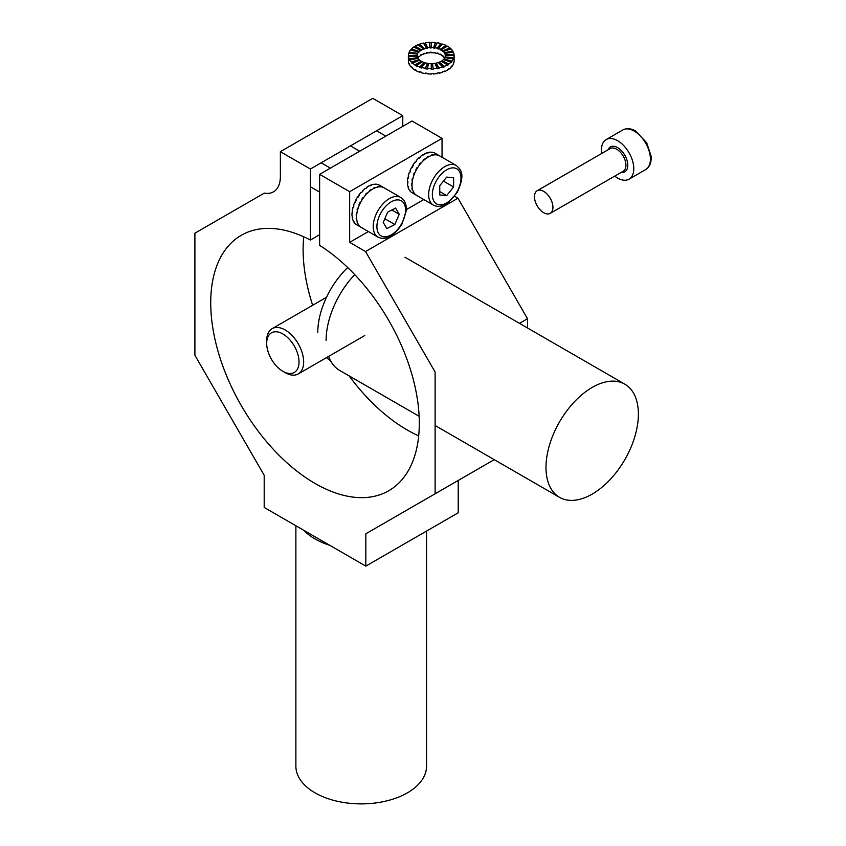 <?xml version="1.0" encoding="UTF-8"?>
<svg xmlns="http://www.w3.org/2000/svg" width="846" height="846" viewBox="0 0 846 846"><rect width="100%" height="100%" fill="white"/><g stroke="black" fill="none" stroke-linecap="round" stroke-linejoin="round"><path stroke-width="1.27" d="M426.543 531.077L426.543 766.159A65.332 37.721 180 0 1 336.232 801.014A65.332 37.721 180 0 1 295.878 766.159L295.878 525.736M303.925 530.389A65.332 37.721 0 0 0 329.792 545.321M280.364 177.015L280.364 151.677L310.387 169.02L402.781 115.669L402.781 126.34L402.781 115.669L372.758 98.337L280.364 151.677L310.387 169.02L402.781 115.669L372.758 98.337L280.364 151.677L280.364 177.015A33.248 19.194 -120 0 1 273.48 191.841A33.248 19.194 -120 0 0 280.364 177.015M264.333 193.1A33.248 19.194 -120 0 0 273.48 191.841A33.248 19.194 -120 0 1 264.333 193.1L194.897 233.189L264.333 193.1M319.629 174.35L319.629 245.382A147.49 85.15 -120 0 1 412.224 375.539A147.49 85.15 -120 0 1 388.748 490.743A147.49 85.15 -120 0 0 412.224 375.539A147.49 85.15 -120 0 0 319.629 245.382L319.629 174.35L349.662 191.682L349.662 242.358L368.37 231.561L349.662 242.358L365.546 251.537L457.94 198.197L527.513 318.699L519.465 323.341L527.513 318.699L527.513 327.984L527.513 318.699L457.94 198.197L454.651 196.293L457.94 198.197L365.546 251.537L349.662 242.358L349.662 191.682L442.046 138.342L412.023 121.01L319.629 174.35L349.662 191.682L442.046 138.342L412.023 121.01L319.629 174.35M310.387 240.042L310.387 169.02L310.387 240.042L319.629 234.712L310.387 240.042A147.49 85.15 -120 0 0 241.269 235.294A147.49 85.15 -120 0 0 241.269 405.594A147.49 85.15 -120 0 0 388.748 490.743A147.49 85.15 -120 0 1 241.269 405.594A147.49 85.15 -120 0 1 241.269 235.294A147.49 85.15 -120 0 1 310.387 240.042M494.244 459.653L365.821 533.794L365.821 566.122L458.215 512.782L458.215 480.454L365.821 533.794L435.119 493.789L435.119 372.039L365.546 251.537L435.119 372.039L435.119 493.789L494.244 459.653M264.195 475.283L194.897 355.257L194.897 233.189L194.897 355.257L264.195 475.283L264.195 507.452L365.821 566.122L458.215 512.782L458.215 480.454L365.821 533.794L365.821 566.122L264.195 507.452L264.195 475.283M423.804 199.55L406.313 209.649L423.804 199.55M418.685 435.912A147.49 85.15 60 0 1 349.091 375.857A147.49 85.15 60 0 0 418.685 435.912M312.65 305.269A147.49 85.15 60 0 1 303.725 236.785A147.49 85.15 60 0 0 312.65 305.269M442.046 157.282L442.046 138.342L442.046 157.282M383.249 222.466L386.855 228.621L394.849 224.518L399.227 214.25L395.611 208.095L387.627 212.198L383.249 222.466M384.835 218.733L394.849 224.518M400.824 197.488C404.874 200.079 406.683 204.542 406.249 210.876L401.839 224.338C392.089 238.614 386.241 238.509 381.102 238.234L377.951 237.092A22.863 13.198 120 0 1 377.951 210.686A22.863 13.198 120 0 1 400.824 197.488L384.19 187.886A22.863 13.198 120 0 0 361.327 201.084A22.863 13.198 120 0 0 361.327 227.489A22.863 13.198 -60 0 1 360.438 226.897L359.973 226.633A22.863 13.198 -60 0 1 359.106 225.84L359.571 226.115A22.863 13.198 -60 0 1 358.144 224.127L357.689 223.862A22.863 13.198 -60 0 1 357.139 222.678L357.594 222.942A22.863 13.198 -60 0 1 356.853 220.235L356.388 219.971A22.863 13.198 -60 0 1 356.198 218.469L356.663 218.733A22.863 13.198 -60 0 1 356.642 215.487L356.177 215.222A22.863 13.198 -60 0 1 356.356 213.509L356.811 213.774A22.863 13.198 -60 0 1 357.53 210.21L357.065 209.945A22.863 13.198 -60 0 1 357.594 208.127L358.059 208.402A22.863 13.198 -60 0 1 359.455 204.764L358.99 204.499A22.863 13.198 -60 0 1 359.836 202.702L360.301 202.977A22.863 13.198 -60 0 1 362.278 199.519L361.824 199.244A22.863 13.198 -60 0 1 362.934 197.604L363.399 197.869A22.863 13.198 -60 0 1 365.821 194.823L365.366 194.559A22.863 13.198 -60 0 1 366.667 193.174L367.122 193.438A22.863 13.198 -60 0 1 369.839 191.006L369.385 190.741A22.863 13.198 -60 0 1 370.781 189.705L371.235 189.98A22.863 13.198 -60 0 1 374.059 188.33L373.594 188.066A22.863 13.198 -60 0 1 375 187.452L375.455 187.717A22.863 13.198 -60 0 1 378.183 186.966L377.728 186.702A22.863 13.198 -60 0 1 379.029 186.564L379.494 186.829A22.863 13.198 -60 0 1 381.937 187.019L381.483 186.755A22.863 13.198 -60 0 1 382.604 187.093L383.069 187.357A22.863 13.198 -60 0 1 384.19 187.886A22.863 13.198 -60 0 1 385.078 188.478M391.878 210.009L399.227 214.25M453.604 177.734L446.667 177.11L439.74 185.729L439.74 194.971L446.667 195.595L453.604 186.966L453.604 177.734M456.258 165.478L439.624 155.876A22.863 13.198 120 0 0 428.192 157.018A22.863 13.198 120 0 0 413.25 177.163A22.863 13.198 120 0 0 416.761 195.489L433.385 205.092C437.668 207.302 442.437 206.636 447.693 203.093L457.147 192.539C465.723 173.948 460.943 169.686 456.258 165.478A22.863 13.198 120 0 0 444.827 166.62A22.863 13.198 120 0 0 429.884 186.765A22.863 13.198 120 0 0 433.385 205.092M443.452 181.118L453.604 186.966M439.74 191.587L446.667 195.595M362.448 228.018A22.863 13.198 -60 0 1 361.327 227.489L377.951 237.092M361.327 227.489L356.705 224.825A22.863 13.198 -60 0 1 355.817 224.232L356.282 224.497A22.863 13.198 -60 0 1 355.415 223.714L354.95 223.439A22.863 13.198 -60 0 1 353.522 221.462L353.988 221.726A22.863 13.198 -60 0 1 353.438 220.542L352.983 220.277A22.863 13.198 -60 0 1 352.232 217.57L352.697 217.834A22.863 13.198 -60 0 1 352.496 216.333L352.042 216.068A22.863 13.198 -60 0 1 352.021 212.822L352.486 213.086A22.863 13.198 -60 0 1 352.655 211.373L352.19 211.109A22.863 13.198 -60 0 1 352.909 207.545L353.364 207.809A22.863 13.198 -60 0 1 353.903 206.001L353.438 205.726A22.863 13.198 -60 0 1 354.834 202.099L355.288 202.363A22.863 13.198 -60 0 1 356.145 200.576L355.68 200.301A22.863 13.198 -60 0 1 357.657 196.843L358.122 197.118A22.863 13.198 -60 0 1 359.233 195.468L358.778 195.204A22.863 13.198 -60 0 1 361.21 192.158L361.665 192.423A22.863 13.198 -60 0 1 362.966 191.037L362.511 190.773A22.863 13.198 -60 0 1 365.229 188.341L365.684 188.605A22.863 13.198 -60 0 1 367.079 187.579L366.625 187.304A22.863 13.198 -60 0 1 369.438 185.665L369.903 185.93A22.863 13.198 -60 0 1 371.299 185.316L370.844 185.052A22.863 13.198 -60 0 1 373.562 184.301L374.027 184.565A22.863 13.198 -60 0 1 375.338 184.428L374.873 184.164A22.863 13.198 -60 0 1 377.327 184.354L377.781 184.618A22.863 13.198 -60 0 1 378.913 184.957L378.448 184.692A22.863 13.198 -60 0 1 379.568 185.221L384.19 187.886M370.781 189.705L370.823 190.265M358.99 204.499L359.518 204.616M357.065 209.945L357.625 209.85M366.625 187.304L366.667 187.865M354.834 202.099L355.362 202.215M352.909 207.545L353.469 207.45M439.391 155.749A22.863 13.198 120 0 0 439.159 155.611A22.863 13.198 120 0 0 438.788 155.41L439.254 155.675A22.863 13.198 120 0 0 437.033 154.945L436.578 154.681A22.863 13.198 120 0 0 435.362 154.554L435.817 154.818A22.863 13.198 120 0 0 433.226 155.03L432.771 154.765A22.863 13.198 120 0 0 431.407 155.114L431.872 155.378A22.863 13.198 120 0 0 429.081 156.531L428.615 156.256A22.863 13.198 120 0 0 427.209 157.06L427.674 157.324A22.863 13.198 120 0 0 424.872 159.323L424.406 159.059A22.863 13.198 120 0 0 423.042 160.254L423.508 160.518A22.863 13.198 120 0 0 420.896 163.236L420.43 162.971A22.863 13.198 120 0 0 419.204 164.484L419.658 164.748A22.863 13.198 120 0 0 417.406 168.005L416.941 167.73A22.863 13.198 120 0 0 415.936 169.454L416.401 169.718A22.863 13.198 120 0 0 414.656 173.282L414.191 173.018A22.863 13.198 120 0 0 413.472 174.836L413.937 175.101A22.863 13.198 120 0 0 412.827 178.739L412.362 178.464A22.863 13.198 120 0 0 411.981 180.261L412.446 180.526A22.863 13.198 120 0 0 412.044 183.973L411.59 183.709A22.863 13.198 120 0 0 411.568 185.348L412.034 185.612A22.863 13.198 120 0 0 412.372 188.647L411.907 188.383A22.863 13.198 120 0 0 412.256 189.758L412.721 190.033A22.863 13.198 120 0 0 413.768 192.444L413.303 192.179A22.863 13.198 120 0 0 413.99 193.195L414.455 193.459A22.863 13.198 120 0 0 416.147 195.088L415.682 194.823A22.863 13.198 120 0 0 416.295 195.215A22.863 13.198 120 0 0 416.528 195.352M439.159 155.611L435.468 153.486A22.863 13.198 120 0 0 435.098 153.274L434.633 153.01A22.863 13.198 120 0 0 432.412 152.28L432.877 152.544A22.863 13.198 120 0 0 431.661 152.417L431.206 152.153A22.863 13.198 120 0 0 428.615 152.365L429.07 152.629A22.863 13.198 120 0 0 427.716 152.978L427.251 152.714A22.863 13.198 120 0 0 424.459 153.856L424.925 154.131A22.863 13.198 120 0 0 423.518 154.924L423.053 154.659A22.863 13.198 120 0 0 420.251 156.658L420.716 156.922A22.863 13.198 120 0 0 419.352 158.117L418.886 157.853A22.863 13.198 120 0 0 416.274 160.571L416.729 160.835A22.863 13.198 120 0 0 415.502 162.347L415.037 162.083A22.863 13.198 120 0 0 412.785 165.33L413.25 165.605A22.863 13.198 120 0 0 412.235 167.318L411.78 167.053A22.863 13.198 120 0 0 410.035 170.617L410.5 170.881A22.863 13.198 120 0 0 409.781 172.7L409.316 172.436A22.863 13.198 120 0 0 408.206 176.063L408.671 176.338A22.863 13.198 120 0 0 408.29 178.125L407.825 177.861A22.863 13.198 120 0 0 407.423 181.308L407.888 181.573A22.863 13.198 120 0 0 407.878 183.212L407.412 182.948A22.863 13.198 120 0 0 407.751 185.983L408.206 186.247A22.863 13.198 120 0 0 408.555 187.632L408.1 187.357A22.863 13.198 120 0 0 409.147 189.779L409.612 190.043A22.863 13.198 120 0 0 410.299 191.059L409.834 190.794A22.863 13.198 120 0 0 411.526 192.423L411.991 192.687A22.863 13.198 120 0 0 412.605 193.089L416.295 195.215M414.022 174.858L413.472 174.836M428.594 156.785L428.615 156.256M412.531 180.092L411.981 180.261M420.367 157.219L420.251 156.658M424.523 159.619L424.406 159.059M424.438 154.384L424.459 153.856M407.825 177.861L408.375 177.692M409.316 172.436L409.866 172.457M317.779 332.478A61.409 35.458 -60 0 1 347.706 267.548M330.448 360.555A61.409 35.458 -60 0 1 326.524 357.604M545.998 467.436A65.332 37.721 120 0 0 559.523 497.342A65.332 37.721 120 0 0 624.856 459.621A65.332 37.721 120 0 0 624.856 384.19A65.332 37.721 120 0 0 574.508 401.691A65.332 37.721 120 0 0 545.998 467.436M326.101 340.483A65.332 37.721 -60 0 1 354.738 274.612M419.13 416.285L339.627 370.389A65.332 37.721 -60 0 1 328.618 356.399M299.029 361.972A22.863 13.198 -120 0 0 282.86 333.969A22.863 13.198 -120 0 0 266.691 343.307A22.863 13.198 -120 0 0 282.86 371.309A22.863 13.198 -120 0 0 299.029 361.972M282.86 371.309L285.176 372.642A26.131 15.091 -120 0 0 298.236 373.943A26.131 15.091 -120 0 0 303.651 361.972A26.131 15.091 -120 0 0 292.24 335.672A26.131 15.091 -120 0 0 272.105 328.671A26.131 15.091 -120 0 0 266.691 340.642L266.691 343.307M546.992 213.911L547.002 213.911A13.071 7.54 -120 0 0 547.002 213.911A13.071 7.54 -120 0 0 550.238 213.361A13.071 7.54 -120 0 0 550.238 198.271A13.071 7.54 -120 0 0 537.168 190.731A13.071 7.54 -120 0 0 535.074 193.258L535.074 193.258A13.06 7.54 -120 0 0 543.703 212.716A13.06 7.54 -120 0 0 546.992 213.911A13.06 7.54 -120 0 0 550.228 198.281A13.06 7.54 -120 0 0 535.074 193.258L535.074 193.258M601.696 153.475A22.863 13.198 60 0 1 606.18 139.569A22.863 13.198 60 0 1 617.612 140.7A22.863 13.198 60 0 1 632.554 160.856A22.863 13.198 60 0 1 629.043 179.172A22.863 13.198 60 0 1 614.767 176.105M417.205 56.206A14.044 8.111 180 0 1 417.194 56.037L417.194 55.498A14.044 8.111 180 0 1 417.416 54.091L408.724 53.213A22.863 13.198 0 0 0 408.375 55.498L408.375 56.037A22.863 13.198 0 0 0 408.47 57.19L408.47 56.65A22.863 13.198 0 0 0 409.157 58.913L409.157 59.453A22.863 13.198 0 0 0 409.76 60.552L409.76 60.013A22.863 13.198 0 0 0 411.442 62.107L411.442 62.636A22.863 13.198 0 0 0 412.51 63.609L412.51 63.069A22.863 13.198 0 0 0 415.079 64.835L415.079 65.375A22.863 13.198 0 0 0 416.549 66.147L416.549 65.618A22.863 13.198 0 0 0 419.817 66.94L419.817 67.469A22.863 13.198 0 0 0 421.583 67.997L421.583 67.469A22.863 13.198 0 0 0 425.327 68.251L425.327 68.79A22.863 13.198 0 0 0 427.272 69.034L427.272 68.505A22.863 13.198 0 0 0 431.249 68.706L431.249 69.235A22.863 13.198 0 0 0 433.237 69.182L433.237 68.653A22.863 13.198 0 0 0 437.16 68.251L437.16 68.79A22.863 13.198 0 0 0 439.063 68.441L439.063 67.902A22.863 13.198 0 0 0 442.68 66.94L442.68 67.469A22.863 13.198 0 0 0 444.362 66.845L444.362 66.316A22.863 13.198 0 0 0 447.418 64.835L447.418 65.375A22.863 13.198 0 0 0 448.761 64.518L448.761 63.989A22.863 13.198 0 0 0 451.045 62.107L451.045 62.636A22.863 13.198 0 0 0 451.965 61.61L451.965 61.081A22.863 13.198 0 0 0 453.329 58.913L453.329 59.453A22.863 13.198 0 0 0 453.763 58.332L453.763 57.792A22.863 13.198 0 0 0 454.112 55.498A22.863 13.198 0 0 0 454.027 54.884L454.027 54.356A22.863 13.198 0 0 0 453.329 52.082L444.816 53.404A14.044 8.111 180 0 1 445.239 54.8L445.239 55.328A14.044 8.111 180 0 1 445.282 55.773M408.396 60.838L408.375 60.299A22.863 13.198 0 0 0 408.47 61.451L408.47 61.991A22.863 13.198 0 0 0 409.157 64.254L409.157 63.714A22.863 13.198 0 0 0 409.76 64.814L409.76 65.353A22.863 13.198 0 0 0 411.442 67.437L411.442 66.908A22.863 13.198 0 0 0 412.51 67.87L412.51 68.41A22.863 13.198 0 0 0 415.079 70.176L415.079 69.636A22.863 13.198 0 0 0 416.549 70.419L416.549 70.948A22.863 13.198 0 0 0 419.817 72.27L419.817 71.741A22.863 13.198 0 0 0 421.583 72.27L421.583 72.798A22.863 13.198 0 0 0 425.327 73.591L425.327 73.052A22.863 13.198 0 0 0 427.272 73.306L427.272 73.835A22.863 13.198 0 0 0 431.249 74.036L431.249 73.507A22.863 13.198 0 0 0 433.237 73.454L433.237 73.983A22.863 13.198 0 0 0 437.16 73.591L437.16 73.052A22.863 13.198 0 0 0 439.063 72.703L439.063 73.242A22.863 13.198 0 0 0 442.68 72.27L442.68 71.741A22.863 13.198 0 0 0 444.362 71.117L444.362 71.646A22.863 13.198 0 0 0 447.418 70.176L447.418 69.636A22.863 13.198 0 0 0 448.761 68.79L448.761 69.319A22.863 13.198 0 0 0 451.045 67.437L451.045 66.908A22.863 13.198 0 0 0 451.965 65.882L451.965 66.411A22.863 13.198 0 0 0 453.329 64.254L453.329 63.714A22.863 13.198 0 0 0 453.763 62.593L453.763 63.133A22.863 13.198 0 0 0 454.112 60.838L454.112 55.498L445.292 55.498A14.044 8.111 180 0 1 445.081 56.915L445.081 57.443A14.044 8.111 180 0 1 445.017 57.634M417.416 54.091L417.416 54.63A14.044 8.111 180 0 1 417.681 53.933L417.681 53.404A14.044 8.111 180 0 1 418.516 52.071L410.522 49.925A22.863 13.198 0 0 0 409.157 52.082L409.157 52.621A22.863 13.198 0 0 0 408.904 53.224M418.516 52.071L418.516 52.611A14.044 8.111 180 0 1 419.077 51.976L419.077 51.447A14.044 8.111 180 0 1 420.483 50.284L413.726 47.016A22.863 13.198 0 0 0 411.442 48.899L411.442 49.438A22.863 13.198 0 0 0 410.892 50.02M420.483 50.284L420.483 50.823A14.044 8.111 180 0 1 421.308 50.305L421.308 49.766A14.044 8.111 180 0 1 423.19 48.857L418.125 44.69A22.863 13.198 0 0 0 415.079 46.17L415.079 46.699A22.863 13.198 0 0 0 414.191 47.239M423.19 48.857L423.19 49.396A14.044 8.111 180 0 1 424.227 49.015L424.227 48.476A14.044 8.111 180 0 1 426.437 47.884L423.423 43.093A22.863 13.198 0 0 0 419.817 44.066L419.817 44.605A22.863 13.198 0 0 0 418.569 45.05M426.437 47.884L426.437 48.412A14.044 8.111 180 0 1 427.611 48.201L427.611 47.672A14.044 8.111 180 0 1 430.022 47.418L429.25 42.353A22.863 13.198 0 0 0 425.327 42.755L425.327 43.283A22.863 13.198 0 0 0 423.719 43.569M430.022 47.418L430.022 47.958A14.044 8.111 180 0 1 431.249 47.926L431.249 42.829A22.863 13.198 0 0 0 429.334 42.882M436.927 43.252A22.863 13.198 0 0 0 435.214 43.03L435.214 42.501A22.863 13.198 0 0 0 431.249 42.3L431.249 47.397A14.044 8.111 180 0 1 433.681 47.513L433.681 48.053A14.044 8.111 180 0 1 434.876 48.201L434.876 47.672A14.044 8.111 180 0 1 437.181 48.148L437.181 48.687A14.044 8.111 180 0 1 438.27 49.015L438.27 48.476A14.044 8.111 180 0 1 440.28 49.29L440.28 49.819A14.044 8.111 180 0 1 441.178 50.305L441.178 49.766A14.044 8.111 180 0 1 442.754 50.855L442.754 51.384A14.044 8.111 180 0 1 443.41 51.976L443.41 51.447A14.044 8.111 180 0 1 444.446 52.727L444.446 53.266A14.044 8.111 180 0 1 444.816 53.933L444.816 53.404M442.278 44.468A22.863 13.198 0 0 0 440.914 44.066L440.914 43.537A22.863 13.198 0 0 0 437.16 42.755L434.876 47.672M446.942 46.435A22.863 13.198 0 0 0 445.948 45.927L445.948 45.388A22.863 13.198 0 0 0 442.68 44.066L438.27 48.476M450.632 49.036A22.863 13.198 0 0 0 449.977 48.465L449.977 47.926A22.863 13.198 0 0 0 447.418 46.17L441.178 49.766M453.086 52.124A22.863 13.198 0 0 0 452.737 51.521L452.737 50.982A22.863 13.198 0 0 0 451.045 48.899L443.41 51.447M417.903 58.311A14.044 8.111 180 0 1 418.516 57.412L418.516 56.872A14.044 8.111 180 0 1 419.077 56.248L419.077 56.777A14.044 8.111 180 0 1 420.483 55.625L420.483 55.085A14.044 8.111 180 0 1 421.308 54.567L421.308 55.106A14.044 8.111 180 0 1 423.19 54.197L423.19 53.658A14.044 8.111 180 0 1 424.227 53.277L424.227 53.816A14.044 8.111 180 0 1 426.437 53.213L426.437 52.685A14.044 8.111 180 0 1 427.611 52.473L427.611 53.002A14.044 8.111 180 0 1 430.022 52.759L430.022 52.219A14.044 8.111 180 0 1 431.249 52.198L431.249 52.727A14.044 8.111 180 0 1 433.681 52.854L433.681 52.315A14.044 8.111 180 0 1 434.876 52.473L434.876 53.002A14.044 8.111 180 0 1 437.181 53.488L437.181 52.949A14.044 8.111 180 0 1 438.27 53.277L438.27 53.816A14.044 8.111 180 0 1 440.28 54.62L440.28 54.091A14.044 8.111 180 0 1 441.178 54.567L441.178 55.106A14.044 8.111 180 0 1 442.754 56.185L442.754 55.656A14.044 8.111 180 0 1 443.41 56.248L443.41 56.777A14.044 8.111 180 0 1 444.446 58.067L444.446 57.528A14.044 8.111 180 0 1 444.658 57.898M438.662 62.921A14.044 8.111 180 0 0 439.307 62.678L439.307 62.149A14.044 8.111 180 0 0 441.178 61.24L447.418 64.835M451.045 62.107L443.41 59.558A14.044 8.111 180 0 1 442.003 60.711L448.761 64.518M453.329 58.913L444.816 57.602A14.044 8.111 180 0 1 443.981 58.924L443.981 59.463A14.044 8.111 180 0 1 443.79 59.685M442.68 66.94L438.27 62.53A14.044 8.111 180 0 1 436.05 63.122L436.05 63.651A14.044 8.111 180 0 1 435.108 63.831M437.16 68.251L434.876 63.334A14.044 8.111 180 0 1 432.465 63.577L432.465 64.116A14.044 8.111 180 0 1 431.249 64.148M431.249 68.706L431.249 63.609A14.044 8.111 180 0 1 428.806 63.492L427.272 68.505M428.647 64A14.044 8.111 180 0 1 427.611 63.873L427.611 63.334A14.044 8.111 180 0 1 425.305 62.847L421.583 67.469M424.956 63.291A14.044 8.111 180 0 1 424.227 63.059L424.227 62.53A14.044 8.111 180 0 1 422.217 61.716L416.549 65.618M421.773 62.022A14.044 8.111 180 0 1 421.308 61.769L421.308 61.24A14.044 8.111 180 0 1 419.743 60.151L412.51 63.069M419.32 60.32A14.044 8.111 180 0 1 419.077 60.087L419.077 59.558A14.044 8.111 180 0 1 418.051 58.279L409.76 60.013M417.776 58.332A14.044 8.111 180 0 1 417.681 58.131L417.681 57.602A14.044 8.111 180 0 1 417.258 56.206L408.47 56.65M408.375 60.299L408.375 56.037L417.194 56.037L417.194 55.498L408.375 55.498M431.249 47.926L431.249 47.397M439.307 62.149L444.362 66.316M439.307 62.678L444.362 66.845M440.914 44.066L437.181 48.687M421.308 61.24L415.079 64.835M419.817 44.066L424.227 48.476M424.227 62.53L419.817 66.94M424.227 63.059L419.817 67.469M417.681 58.131L409.157 59.453M435.214 42.501L433.681 47.513M445.948 45.927L440.28 49.819M445.948 45.388L440.28 49.29M421.308 61.769L415.079 65.375M449.977 47.926L442.754 50.855M449.977 48.465L442.754 51.384M452.737 50.982L444.446 52.727M452.737 51.521L444.446 53.266M454.027 54.356L445.239 54.8M454.027 54.884L445.239 55.328M453.763 57.792L445.081 56.915M453.763 58.332L445.081 57.443M451.965 61.081L443.981 58.924M451.965 61.61L443.981 59.463M448.761 63.989L442.003 60.711M419.077 51.976L411.442 49.438M415.079 46.17L421.308 49.766M432.465 64.116L433.237 69.182M432.465 63.577L433.237 68.653M431.249 74.036L431.249 73.507M435.214 43.03L433.681 48.053M417.681 53.404L409.157 52.082M417.681 53.933L409.157 52.621M419.817 44.605L424.227 49.015M427.611 63.334L425.327 68.251M425.327 42.755L427.611 47.672M425.327 43.283L427.611 48.201M427.611 63.873L425.327 68.79M440.914 43.537L437.181 48.148M433.237 73.983L433.163 73.454M415.079 46.699L421.308 50.305M419.077 51.447L411.442 48.899M419.077 59.558L411.442 62.107M417.681 57.602L409.157 58.913M419.077 60.087L411.442 62.636M436.05 63.651L439.063 68.441M436.05 63.122L439.063 67.902M431.249 52.727L431.249 52.198M383.397 236.721A20.251 11.696 120 0 0 405.53 211.014A20.251 11.696 120 0 0 384.771 207.333A20.251 11.696 120 0 0 383.397 236.721M446.667 169.813A20.251 11.696 120 0 0 434.273 201.782A20.251 11.696 120 0 0 459.071 187.463A20.251 11.696 120 0 0 446.667 169.813M550.238 213.361L623.227 171.22A13.071 7.54 -120 0 0 623.227 156.14A13.071 7.54 -120 0 0 610.156 148.589L537.168 190.731M621.154 172.415A14.371 8.301 -120 0 0 624.803 155.22A14.371 8.301 -120 0 0 608.084 149.784M634.246 131.098A22.863 13.198 60 0 1 649.178 151.254A22.863 13.198 60 0 1 645.678 169.57C649.739 166.979 651.547 162.517 651.103 156.182L646.693 142.72L635.547 130.971C630.83 128.296 626.579 127.968 622.815 129.967A22.863 13.198 60 0 1 634.246 131.098M330.384 168.143L321.142 162.802M319.629 192.105L310.387 186.776M385.818 136.132L376.586 130.802M359.687 151.223L350.445 145.882M435.119 425.517L559.523 497.342M404.959 257.226L624.856 384.19M326.524 297.253L272.105 328.671M364.742 335.545L298.236 373.943M622.815 129.967L606.18 139.569M645.678 169.57L629.043 179.172"/></g></svg>
